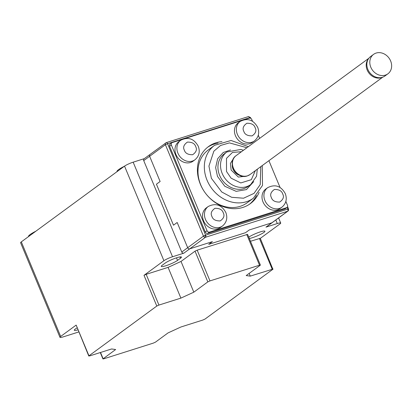 <?xml version="1.0" encoding="UTF-8"?>
<svg xmlns="http://www.w3.org/2000/svg" width="412" height="412" viewBox="0 0 412 412"><rect width="100%" height="100%" fill="white"/><g stroke="black" fill="none" stroke-linecap="round" stroke-linejoin="round"><path stroke-width="0.62" d="M288.415 210.542A1.725 1.463 -126.3 0 1 288.009 211.047A1.725 1.463 -126.3 0 1 287.643 211.232A1.725 0.881 -107.6 0 0 287.973 210.388A1.725 0.881 -107.6 0 0 287.725 209.116L288.58 208.992L288.452 210.455M78.754 331.954L63.391 336.825A6.901 1.009 -22.6 0 1 59.967 337.315A6.901 1.009 -22.6 0 1 60.677 336.455L76.163 325.094L88.956 355.829L156.797 306.054L144.004 275.319L163.914 260.714A6.901 1.009 -22.6 0 1 172.525 256.753L183.85 253.164A1.725 1.463 53.7 0 1 181.78 252.036L187.676 247.71L177.181 222.49L187.676 247.71L203.456 236.133L205.609 235.139A1.725 0.881 72.4 0 1 205.861 236.416A1.725 0.881 72.4 0 1 205.531 237.255A1.725 1.463 -126.3 0 1 203.456 236.133L165.403 144.71A1.725 1.463 -126.3 0 1 165.799 142.866A1.725 1.463 -126.3 0 1 166.16 142.681A1.725 0.881 72.4 0 1 166.299 142.614A1.725 0.881 72.4 0 1 167.555 143.716L165.403 144.71L149.623 156.287L160.119 181.507L156.431 184.21L173.493 225.194L156.431 184.21L160.119 181.507L149.623 156.287A1.725 1.463 -126.3 0 1 150.02 154.443A1.725 1.463 53.7 0 0 149.623 156.287L143.721 160.613A1.725 1.463 53.7 0 1 144.118 158.775L150.02 154.443A1.725 1.463 -126.3 0 1 150.38 154.258M253.74 181.61L246.438 189.597L236.153 191.343L224.782 186.255L217.474 176.382L215.641 167.571L217.649 158.744L223.211 152.512L230.519 149.963M246.942 176.032L238.342 177.083L231.137 170.053L230.421 163.399L233.8 158.12M249.44 204.275A35.381 30.004 53.7 0 0 256.475 195.504M259.122 192.286A35.381 30.004 -126.3 0 1 250.342 203.641A35.381 30.004 -126.3 0 1 200.387 184.319A35.381 30.004 -126.3 0 1 208.482 146.59A35.381 30.004 -126.3 0 1 221.95 141.625M254.425 140.925L252.51 142.336A12.082 10.243 -126.3 0 1 235.453 135.733A12.082 10.243 -126.3 0 1 238.213 122.853L240.134 121.447A12.082 10.243 -126.3 0 0 237.369 134.327A12.082 10.243 -126.3 0 0 254.425 140.925C258.602 137.325 259.699 132.819 257.721 127.401C253.432 119.727 247.566 117.744 240.134 121.447M281.983 207.128L280.067 208.534A12.082 10.243 -126.3 0 1 263.01 201.937A12.082 10.243 -126.3 0 1 265.771 189.057L267.692 187.651A12.082 10.243 -126.3 0 0 264.926 200.531A12.082 10.243 -126.3 0 0 281.983 207.128C286.16 203.528 287.257 199.022 285.279 193.604C280.989 185.93 275.123 183.948 267.692 187.651M194.964 159.774L193.048 161.18A12.082 10.243 -126.3 0 1 175.991 154.582A12.082 10.243 -126.3 0 1 178.751 141.697L180.672 140.291A12.082 10.243 -126.3 0 0 177.907 153.176A12.082 10.243 -126.3 0 0 194.964 159.774C199.14 156.174 200.237 151.662 198.26 146.25C193.97 138.576 188.104 136.588 180.672 140.291M222.521 225.977L220.605 227.383A12.082 10.243 -126.3 0 1 203.549 220.786A12.082 10.243 -126.3 0 1 206.309 207.9L208.23 206.494A12.082 10.243 -126.3 0 0 205.464 219.375A12.082 10.243 -126.3 0 0 222.521 225.977C226.698 222.372 227.795 217.866 225.817 212.453C221.527 204.779 215.661 202.792 208.23 206.494M253.38 198.203L247.04 202.853A32.79 27.81 -126.3 0 1 200.742 184.942A32.79 27.81 -126.3 0 1 208.24 149.978L214.585 145.323A32.79 27.81 -126.3 0 0 207.082 180.291A32.79 27.81 -126.3 0 0 253.38 198.203L262.501 185.446L262.259 165.572M208.714 244.362L245.526 232.692L208.714 244.362L212.401 241.653L208.714 244.362M183.85 253.164L189.752 248.838L212.401 241.653L189.752 248.838A1.725 1.463 53.7 0 1 187.676 247.71A1.725 1.463 53.7 0 0 189.752 248.838L205.531 237.255L287.643 211.232L271.863 222.81A1.725 1.463 53.7 0 0 272.229 222.624L266.327 226.955A1.725 1.463 53.7 0 1 265.967 227.136L271.863 222.81L249.214 229.989L245.526 232.692L249.214 229.989L271.863 222.81A1.725 1.463 53.7 0 0 272.229 222.624L288.009 211.047L288.477 210.527L287.973 210.388M177.181 222.49L173.493 225.194L177.181 222.49M150.02 154.443L166.299 142.614L248.41 116.586L250.527 117.569L249.672 117.693A1.725 0.881 -107.6 0 0 248.41 116.586A1.725 0.881 -107.6 0 0 248.276 116.658M285.866 201.406L287.463 205.248A2.07 1.756 -126.3 0 1 286.989 207.457L285.222 208.755A2.07 1.756 -126.3 0 1 284.785 208.977L207.766 233.388A2.07 1.756 -126.3 0 1 205.279 232.033L169.584 146.286A2.07 1.756 -126.3 0 1 170.058 144.076L171.83 142.779A2.07 1.756 -126.3 0 1 172.268 142.557L181.97 139.483M286.989 207.457A2.07 1.756 -126.3 0 1 286.551 207.679L209.533 232.09A2.07 1.756 -126.3 0 1 207.051 230.735L171.356 144.988A2.07 1.756 -126.3 0 1 171.83 142.779M244.857 119.552L249.286 118.146A2.07 1.756 -126.3 0 1 251.773 119.501L252.505 121.262M258.309 135.203L259.632 138.386M268.918 160.69L280.062 187.46M185.395 138.396L241.432 120.634M218.087 143.18A35.381 30.004 53.7 0 0 207.612 147.259M390.633 60.961A12.082 10.243 -126.3 0 1 387.867 73.841A12.082 10.243 -126.3 0 1 385.313 75.133A12.082 10.243 -126.3 0 1 370.81 67.244A12.082 10.243 -126.3 0 1 373.576 54.358A12.082 10.243 -126.3 0 1 376.13 53.066A12.082 10.243 -126.3 0 1 390.633 60.961M387.867 73.841L384.916 76.004A12.082 10.243 -126.3 0 1 382.367 77.296A12.082 10.243 -126.3 0 1 368.596 70.91A12.082 10.243 -126.3 0 1 370.625 56.526L373.576 54.358M177.546 260.384A9.322 1.36 -22.6 0 1 165.918 265.73A9.322 1.36 -22.6 0 1 161.293 266.389A9.322 1.36 -22.6 0 1 162.256 265.235L165.202 263.067A9.322 1.36 -22.6 0 1 174.642 258.478A9.322 1.36 -22.6 0 1 181.455 257.062A9.322 1.36 -22.6 0 1 180.492 258.221L177.546 260.384L176.48 257.835M77.075 327.921A9.322 1.36 157.4 0 0 74.284 330.233A9.322 1.36 157.4 0 0 77.889 329.878M248.766 237.163A9.322 1.36 -22.6 0 1 260.302 231.884A9.322 1.36 -22.6 0 1 264.921 231.225A9.322 1.36 -22.6 0 1 261.012 234.134A9.322 1.36 -22.6 0 1 252.34 237.724A9.322 1.36 -22.6 0 1 249.322 238.502M144.282 158.651L133.158 162.179A6.901 1.009 157.4 0 0 124.542 166.139L21.311 241.88A6.901 1.009 157.4 0 0 20.6 242.74L59.967 337.315M124.367 166.268A15.532 2.271 157.4 0 0 117.008 171.547L117.049 171.639M35.88 231.189A15.532 2.271 157.4 0 0 28.526 236.467L28.562 236.56M265.967 227.136L277.291 223.546A6.901 1.009 -22.6 0 1 280.716 223.057A6.901 1.009 -22.6 0 1 280.006 223.917L260.302 238.373M250.475 241.267L260.271 238.311L272.888 269.263L205.052 319.037L202.895 320.026L180.95 326.979L168.034 332.917L155.499 342.114L153.346 343.103L103.793 358.811L102.938 358.934L100.281 352.548M181.78 252.036L143.721 160.613M144.004 275.319L146.157 274.33L168.101 267.373L181.017 261.435L195.03 251.155L207.823 281.896L209.976 280.907L259.529 265.199L260.209 265.292L246.196 275.571L250.264 276.122L273.068 269.046M260.384 265.076L247.591 234.34L197.183 250.166L195.03 251.155M88.956 355.829L89.636 355.922L111.58 348.969L115.648 349.52L102.938 358.934M207.823 281.896L193.815 292.175L180.894 298.113L158.95 305.065L156.797 306.054M76.163 325.094L88.781 356.045M249.136 273.413L250.264 276.122M193.815 292.175L181.017 261.435M180.894 298.113L168.101 267.373M204.393 235.618L205.861 236.416M255.157 127.766C256.717 130.645 255.703 133.349 252.118 135.867C247.509 135.945 244.749 134.441 243.827 131.361C242.266 128.482 243.281 125.778 246.865 123.26C251.475 123.183 254.235 124.687 255.157 127.766M282.714 193.97C284.275 196.848 283.26 199.552 279.676 202.071C275.067 202.148 272.306 200.644 271.384 197.559C269.824 194.68 270.839 191.982 274.423 189.463C279.032 189.386 281.793 190.89 282.714 193.97M195.695 146.615C197.255 149.494 196.241 152.193 192.656 154.716C188.047 154.794 185.287 153.29 184.365 150.205C182.804 147.326 183.819 144.627 187.403 142.104C192.013 142.027 194.773 143.53 195.695 146.615M223.252 212.819C224.813 215.697 223.798 218.396 220.214 220.92C215.605 220.992 212.844 219.488 211.923 216.408C210.362 213.529 211.377 210.831 214.961 208.307C219.57 208.23 222.331 209.734 223.252 212.819M260.786 166.654L260.245 184.54L254.024 193.377L243.549 198.213L231.683 197.302L221.764 192.007L211.387 178.308L208.93 166.082L213.859 151.163L220.585 145.457L229.448 142.892L246.901 147.728M224.246 153.861A20.193 17.124 53.7 0 0 219.627 175.388A20.193 17.124 53.7 0 0 248.137 186.42L250.717 184.53A20.193 17.124 -126.3 0 1 222.212 173.498A20.193 17.124 -126.3 0 1 226.832 151.966L224.246 153.861M255.352 170.64L251.33 179.678L240.768 182.943L231.106 178.18L226.518 171.516L226.497 158.352L232.481 152.414L241.468 151.714M232.275 164.79A9.445 8.008 53.7 0 0 233.048 169.219A9.445 8.008 53.7 0 0 240.119 175.481M287.025 207.432L287.725 209.116L205.609 235.139L167.555 143.716L249.672 117.693L249.827 118.074M171.356 144.988L169.584 146.286M205.279 232.033L207.051 230.735M207.766 233.388L209.533 232.09M284.785 208.977L286.551 207.679M382.104 77.379A11.737 9.955 -126.3 0 1 381.275 77.688A11.737 9.955 -126.3 0 1 367.185 70.019A11.737 9.955 -126.3 0 1 368.472 58.798M249.996 174.57L247.339 175.919C236.565 180.039 226.409 162.004 236.107 155.648A11.737 9.955 53.7 0 0 233.424 168.158A11.737 9.955 53.7 0 0 247.514 175.826A11.737 9.955 53.7 0 0 249.996 174.57L382.753 77.168M277.291 223.546L275.813 219.998M60.677 336.455L21.311 241.88M163.914 260.714L124.542 166.139M172.525 256.753L133.158 162.179M259.416 238.435L272.208 269.17M103.113 358.718L100.518 352.476M158.95 305.065L146.157 274.33M179.956 256.928L180.492 258.221M259.529 265.199L246.731 234.464M197.183 250.166L209.976 280.907M250.717 184.53L256.547 176.228L257.304 169.208M250.527 117.569L250.877 118.419M287.576 206.577L288.58 208.992M248.374 146.646L231.039 140.477L214.585 145.323M243.42 150.282L240.845 149.448L226.832 151.966M236.107 155.648L368.869 58.241M278.589 217.958L280.716 223.057"/></g></svg>
